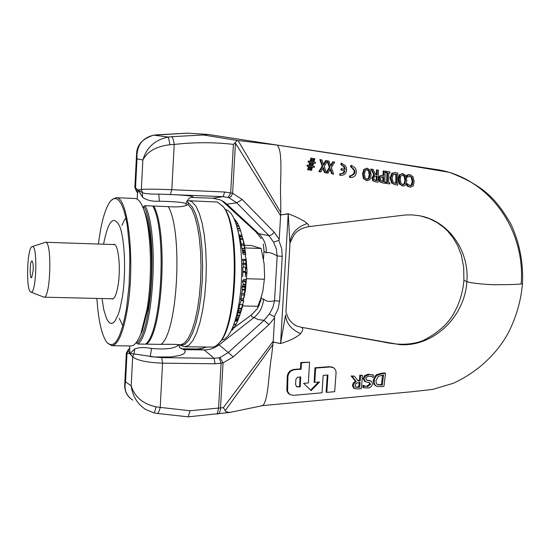 <?xml version="1.0" encoding="UTF-8"?>
<svg xmlns="http://www.w3.org/2000/svg" width="550" height="550" viewBox="0 0 550 550"><rect width="100%" height="100%" fill="white"/><g stroke="black" fill="none" stroke-linecap="round" stroke-linejoin="round"><path stroke-width="0.82" d="M136.709 343.2L137.878 344.032L145.558 344.149C161.734 332.819 167.179 231.165 152.79 205.996L145.056 205.686L143.811 206.264C157.96 230.801 152.563 332.468 136.709 343.2L136.483 342.251M152.921 206.284L153.759 206.037C168.183 231.199 162.731 332.832 146.527 344.163L145.963 343.75M153.759 206.037L168.438 206.642C178.441 207.329 184.896 206.628 187.791 204.538L188.664 202.971L186.574 201.864M143.371 208.457L143.811 206.264M179.039 344.781L180.957 345.366L180.593 344.864C178.296 344.362 171.806 344.197 161.123 344.376L146.527 344.163M160.985 344.382C177.636 333.087 183.15 231.742 168.3 206.628M137.878 344.032C153.814 332.681 159.225 230.876 145.056 205.686M218.701 343.544L220.096 342.004C237.738 323.923 240.501 226.552 223.912 207.508L222.606 205.893M188.925 200.743L217.387 202.042L223.101 206.553C239.896 225.823 237.098 324.617 219.237 342.911L216.212 345.806L213.166 347.105L184.779 346.768L188.836 345.256L192.83 340.608L196.591 332.977L199.932 322.637L202.696 310.028L204.738 295.714L205.961 280.356L206.305 264.681L205.748 249.446L204.325 235.359L202.111 223.08L199.217 213.146L195.793 205.968L191.998 201.809L189.984 200.901L187.014 200.853M373.079 377.382L373.395 375.162C370.872 374.454 369.442 374.254 369.112 374.564L365.454 376.076L363.962 378.991L365.544 381.824L369.593 382.642L370.556 384.361L367.606 386.698L363.88 385.646L363.701 387.743L368.507 388.046L370.239 387.31L371.745 385.866L372.426 383.996L371.793 381.714L370.824 381.067L366.788 380.243L365.853 378.538L366.534 377.087L368.493 376.145L371.539 376.434L373.079 377.382L371.271 376.337M363.701 387.743L362.828 387.337L363 385.241L364.011 385.632M363 385.241L363.88 385.646M364.588 386.045L366.726 386.293L369.662 383.955L369.174 382.518M365.276 381.7L364.657 381.425L363.069 378.592L364.561 375.684L368.211 374.165L373.45 375.183M366.321 379.974L369.689 380.765M368.796 380.359L370.184 380.779M385.529 373.34L382.401 373.615L377.472 375.086L375.822 376.619L374.509 379.012L374.11 382.683L375.121 385.11L376.777 386.334L380.916 386.643L383.941 386.348L385.529 373.34L384.587 372.941L381.473 373.216L382.401 373.615M377.547 384.711L376.255 383.309L375.966 380.669L378.317 376.317L383.536 374.997L382.332 385.021L377.547 384.711M377.341 384.587L381.425 384.615L382.539 375.086M381.425 384.615L382.332 385.021M376.454 386.183L373.869 384.216L373.203 380.414L374.976 376.138L376.558 374.688L377.472 375.086M376.558 374.688L381.473 373.216M357.892 388.939L361.329 388.596L362.484 375.396L360.683 375.561L360.209 380.82L358.153 381.013L354.337 376.145L351.993 376.365L356.324 381.679L354.159 383.343L353.231 385.839L354.544 388.589L357.892 388.939M357.803 380.566L359.329 380.414L359.796 375.169L362.484 375.396M359.796 375.169L360.683 375.561M359.329 380.414L360.209 380.82M355.816 387.186L355.101 385.516L356.029 383.357L360.078 382.284L359.672 387.255L355.816 387.186M355.575 387.014L358.806 386.849L359.672 387.255M354.647 388.644L353.684 388.183L352.371 385.433L353.293 382.938L355.451 381.281L351.127 375.966L354.337 376.145M351.127 375.966L351.993 376.365M355.451 381.281L356.324 381.679M358.806 386.849L359.164 382.374M421.018 216.081L429.234 218.618L436.817 222.393L443.623 227.294L447.652 231.089L453.131 237.799L457.751 245.761L461.278 254.939L463.678 267.073L463.904 280.266L466.874 281.703C470.979 283.154 489.404 285.093 498.795 284.687C509.224 284.687 517.124 284.412 522.486 283.862L522.493 283.786M237.256 140.442L203.321 134.977L171.524 136.703C172.728 137.301 173.621 139.886 174.213 144.451C194.171 142.175 213.902 142.154 233.413 144.382L237.256 140.442L238.026 140.539L280.768 212.458L280.617 215.703L280.665 214.871L288.248 213.957L289.843 242.378C291.479 233.049 297.282 226.772 307.257 223.541L308.619 225.026L308.901 226.298L308.468 226.689L405.199 214.995L412.053 214.892L418.784 215.641C448.037 220.33 469.521 250.339 466.874 281.703C464.702 317.247 432.884 347.277 399.568 344.596L301.544 327.326C303.325 328.501 303.022 330.591 300.63 333.596C296.924 337.246 290.228 340.574 280.541 343.571L273.185 341.942L271.611 355.836C268.586 371.889 268.771 398.75 262.921 405.563L262.769 405.591M326.789 392.384L334.675 391.683L336.105 372.295L335.603 369.937L333.726 367.806L330.158 366.96L315.652 368.074L314.765 382.394L319.55 381.996L311.142 390.617L303.579 383.343L308.378 382.938L309.561 362.168L301.448 362.78L301.118 369.208L294.649 369.724C290.668 370.459 288.42 372.776 287.897 376.681L287.574 391.428L289.664 394.398L293.48 395.361L322.053 392.803L323.166 375.389L327.965 375.004L326.789 392.384L326.136 392.054L327.271 375.059M314.765 382.394L314.119 382.078L314.999 367.771L329.484 366.658L332.606 367.242M310.647 390.143L318.498 382.085M289.974 394.591L288.028 393.14L286.846 390.644L287.279 376.372C287.801 372.474 290.049 370.157 294.023 369.421L300.486 368.906L300.809 362.484L309.561 362.168M300.719 376.901L300.224 386.808L296.814 386.815L295.549 384.67L295.955 379.012L297.598 377.307L300.719 376.901M296.416 386.581L300.224 386.808M300.486 368.906L301.118 369.208M300.809 362.484L301.448 362.78M299.599 386.492L300.066 376.956M314.999 367.771L315.652 368.074M156.53 134.846L187.468 133.162M153.636 135.197L156.729 134.826M136.579 153.876L136.998 158.868C136.489 145.606 142.113 137.706 153.869 135.183L168.444 137.053L169.922 144.726L174.213 144.451L171.806 189.695C156.654 189.097 146.499 189.001 141.343 189.413L138.332 190.073L142.567 197.237L142.381 192.631L138.332 190.073L136.366 191.084L136.895 191.84M136.503 155.32L134.874 186.972L135.506 187.942L136.998 158.868L142.863 159.961C147.448 151.346 156.468 146.272 169.922 144.726M171.524 136.703L168.444 137.053C155.231 139.59 146.706 147.228 142.863 159.961L141.343 189.413L142.381 192.631C144.966 193.738 150.432 194.226 158.778 194.095L223.156 196.639L228.958 197.67L230.993 196.426L232.444 193.792L232.616 193.284L230.677 192.947L228.167 197.423M238.026 140.539L277.166 145.069L207.982 134.434L203.321 134.977M207.982 134.434L187.646 133.162M235.297 142.911L280.617 215.703L279.228 239.305L274.347 232.396L271.549 234.912L268.964 235.654L273.563 242.158L278.802 240.343L279.228 239.305M132.667 400.056L132.722 400.091C126.335 395.883 123.942 389.806 125.537 381.858L124.685 385.419M217.869 414.033L219.402 412.995L220.406 409.97L220.516 407.997L218.577 408.072L217.195 414.109M178.482 344.733C175.519 348.48 166.554 349.724 151.587 348.459L150.233 356.62L161.728 357.631L214.122 358.304L215.057 363.791L221.1 363.192L219.161 357.823L219.972 357.596L223.053 362.918L221.1 363.192L218.577 408.072L190.011 410.74L188.244 416.838L157.08 413.435C158.235 413.332 159.28 411.317 160.208 407.406L156.028 406.835C155.114 410.664 154.419 412.665 153.931 412.844L145.509 409.406C137.308 403.872 132.529 396.007 131.189 385.811L125.537 381.858L127.002 353.354L134.035 353.911L154.578 356.984L170.974 356.95L180.111 355.396L183.81 353.767L185.295 351.808L184.47 349.669L183.404 349.566M157.073 413.435L153.931 412.844M156.028 406.835C142.979 403.975 134.702 396.969 131.189 385.811L132.681 356.943L129.896 353.76L129.614 345.943M262.921 405.563L229.687 412.438L225.823 411.709L223.355 407.626L220.516 407.997L223.053 362.918L233.214 356.922L228.305 352.502L264.028 320.327L269.356 313.981L274.306 316.8L274.601 317.852L273.178 342.024L280.541 343.571M215.057 363.791L162.566 363.165C147.551 362.615 137.589 360.539 132.681 356.943L134.035 353.911L134.716 348.92L129.896 353.76L128.178 350.261L127.002 353.354L126.349 352.997L128.666 349.161M273.006 344.382L225.074 410.809M273.185 341.942L273.226 341.213L223.355 407.626M323.654 165.083L321.867 159.912L320.506 159.679L322.802 166.258L319.461 171.738L320.76 171.951L323.352 167.578L325.098 172.679L326.466 172.906L324.191 166.416L327.559 160.882L326.274 160.662L323.654 165.083M319.461 171.738L320.76 171.951M318.801 171.634L322.149 166.162L322.802 166.258M322.149 166.162L319.825 159.589L320.506 159.679M323.393 164.326L325.593 160.572L326.274 160.662M325.098 172.679L326.466 172.906M324.438 172.576L322.953 168.252M351.347 166.918C356.379 170.899 356.139 173.938 350.618 176.034L350.171 177.416L351.801 177.506L354.076 176.681L355.699 174.866L356.4 172.446L356.084 169.847L354.791 167.516L351.505 165.488L351.347 166.918L350.653 166.822L350.817 165.392L351.505 165.488M350.426 177.464L349.477 177.306L349.628 175.876L350.322 175.979M349.477 177.306L350.171 177.416M350.137 175.952C355.458 173.683 355.63 170.644 350.653 166.822M330.516 168.788L332.282 173.882L333.651 174.109L331.354 167.626L334.696 162.092L333.417 161.872L330.811 166.292L329.024 161.129L327.663 160.896L329.966 167.468L326.652 172.941L327.944 173.154L330.516 168.788M333.651 174.109L331.609 173.779L330.117 169.469M331.609 173.779L332.282 173.882M330.543 165.522L332.729 161.782L333.417 161.872M326.274 172.363L329.299 167.372L327.222 161.453M329.299 167.372L329.966 167.468M327.944 173.154L326.652 172.941M345.139 170.94L343.537 173.264L340.512 173.855L340.34 175.285L341.983 175.381L344.272 174.549L345.909 172.734L346.631 170.308L346.321 167.695L345.036 165.371L341.763 163.357L341.598 164.787L344.218 166.492L345.304 169.51L341.798 168.747L341.632 170.177L345.139 170.94L341.632 170.177M344.616 169.359L343.523 166.375L340.918 164.697L341.082 163.261L341.763 163.357M340.918 164.691L341.598 164.787M339.659 175.182L339.831 173.752L340.512 173.855M340.34 173.828L342.932 173.106L344.451 170.844M340.952 170.081L341.124 168.651L341.798 168.747M313.122 161.892L311.479 161.611L312.4 158.304L311.616 158.166L310.709 161.48L308.873 161.171L308.77 162.264L310.386 162.539L309.554 165.481L307.78 165.186L307.677 166.279L309.231 166.54L308.282 169.861L309.072 169.991L310.021 166.678L311.664 166.953L310.709 170.266L311.499 170.397L312.441 167.083L314.277 167.392L314.373 166.292L312.757 166.024L313.589 163.075L315.356 163.377L315.452 162.284L313.906 162.023L314.813 158.716L314.029 158.579L313.026 161.872M315.336 163.371L313.582 163.096M312.476 161.782L313.349 158.489L314.029 158.579M310.062 161.37L310.936 158.077L311.616 158.166M308.914 165.378L309.739 162.449L308.124 162.174L308.227 161.081L308.873 161.164M308.124 162.174L308.77 162.264M309.739 162.442L310.324 162.525M311.981 165.914L310.31 165.632L311.163 162.649L312.833 162.931L311.981 165.914M311.334 165.804L312.18 162.841L312.785 162.924M309.072 169.991L307.643 169.764L308.584 166.451L307.031 166.189L307.134 165.089L307.78 165.186M307.031 166.189L307.677 166.279M308.584 166.451L309.231 166.54M307.643 169.764L308.282 169.861M311.499 170.397L310.062 170.17L311.018 166.856L310.014 166.684M311.018 166.856L311.664 166.953M310.062 170.17L310.709 170.266M314.277 167.392L312.434 167.097M312.18 162.841L311.156 162.662M389.922 173.133L389.957 171.909L386.54 171.401L386.499 172.624L387.626 172.789L387.454 182.366L386.313 182.194L386.299 183.425L389.764 183.941L389.778 182.71L388.637 182.538L388.795 172.968L389.922 173.133L388.795 172.975M386.299 183.425L385.55 183.315L385.571 182.084L387.454 182.366M385.571 182.084L386.313 182.194M386.705 182.249L386.891 172.693L387.626 172.789M386.891 172.693L386.499 172.624M385.77 172.521L385.804 171.297L386.54 171.401M388.637 182.538L389.778 182.71M414.164 181.534L412.981 176.729L410.149 174.728L407.433 175.354L407.433 177.258L410.094 176.103L412.074 177.595L412.947 181.349L412.246 184.876L410.307 185.831L407.509 183.837L407.543 185.769L410.321 187.199L413.181 185.962L414.164 181.534M409.853 185.728L411.448 184.759L412.156 181.239L411.297 177.485L409.709 176.083M406.663 177.148L406.663 175.244L407.433 175.354M406.663 175.244L408.595 174.845M407.825 174.742L410.004 174.708M410.321 187.199L408.746 186.649M407.956 186.532L406.752 185.653L407.543 185.769M406.752 185.653L406.718 183.714L407.509 183.837M406.718 183.714L407.605 183.851M384.835 183.212L385.089 171.181L383.921 171.009L383.79 175.484L382.711 175.319L380.112 176.186L379.273 178.743L380.27 181.782L382.587 182.882L384.835 183.212M383.054 175.374L383.192 170.906L383.921 171.009M381.102 180.806L380.497 178.874L381.047 177.162L383.763 176.846L383.666 181.644L381.102 180.806M382.484 181.466L383.666 181.644M382.587 182.882L379.527 181.665L378.538 178.633L379.383 176.076L382.738 175.326M379.527 181.665L380.27 181.782M382.924 181.534L382.779 176.701M383.027 176.736L383.763 176.846M400.132 174.824L399.039 179.286L400.118 184.099L403.006 186.154L405.852 184.944L406.856 180.455L405.783 175.67L402.889 173.601L399.376 174.714L402.875 173.601L402.132 173.498M400.256 179.472L400.489 177.203L401.424 175.436L402.497 174.969L404.023 175.45L404.993 176.722L405.577 179.08L404.951 183.803L402.992 184.766L400.998 183.219L400.256 179.472M402.593 184.676L404.168 183.686L404.862 180.159L404.202 176.584L402.552 174.969M403.006 186.154L399.348 183.975L398.276 179.176L399.376 174.721M375.753 181.864L378.063 182.208L378.407 170.177L377.238 170.005L377.066 174.783L375.719 174.577L373.092 169.379L371.573 169.153L374.516 174.852L372.556 178.111L373.491 180.895L375.753 181.864M376.344 174.673L376.516 169.902L377.238 170.005M374.316 179.85L373.787 178.166L374.351 176.344L377.025 176.117L376.908 180.647L374.316 179.85M375.54 180.441L376.908 180.647M375.609 181.844L372.769 180.785L371.834 178.001L373.794 174.749L370.851 169.056L371.573 169.153M373.794 174.749L374.516 174.852M376.172 180.531L376.303 176.007L375.856 175.945M376.303 176.007L377.025 176.117M395.787 172.789L392.652 173.284L390.761 178.049L392.521 183.391L395.711 184.821L397.753 185.123L397.808 173.092L395.787 172.789M391.985 178.248L393.271 174.591L396.619 174.295L396.564 183.556L393.305 182.353L391.985 178.248M395.436 183.391L395.794 183.439L395.869 174.192L396.619 174.295M395.794 183.439L396.564 183.556M395.869 174.192L395.402 174.123M395.553 184.793L391.765 183.274L390.012 177.939L391.902 173.181L392.652 173.284M391.902 173.181L394.989 172.679M369.902 179.616L371.133 175.134L370.26 170.342L367.393 168.272L364.561 169.489L363.275 173.958L364.162 178.764L366.981 180.826L369.902 179.616M366.981 180.826L363.454 178.661L362.567 173.855L363.853 169.393L367.379 168.266M365.09 177.891L364.499 174.144L364.966 171.456L366.307 169.806L367.95 169.812L369.181 170.954L369.82 172.934L369.909 174.948L369.05 178.482L367.029 179.438L365.09 177.891M366.664 179.355L368.328 178.372L369.194 174.845L368.61 171.112L367.036 169.641M280.775 212.458L280.754 200.344C279.531 182.531 283.58 152.068 277.228 145.076L434.995 169.324C487.176 176.048 525.484 228.071 521.214 283.243M307.257 223.541C303.937 220.598 297.591 217.326 288.234 213.73L280.658 214.954M233.413 144.382L230.677 192.947L224.661 192.005L223.156 196.639L212.664 198.199L191.455 197.423M142.567 197.237C146.664 200.31 152.254 201.637 159.342 201.218C175.037 201.527 183.989 202.379 186.175 203.775C187.536 199.574 189.282 197.45 191.414 197.416L191.008 197.505M159.342 201.218L158.778 194.095C183.741 194.879 195.064 195.965 192.748 197.354M186.093 205.363L186.168 203.954M137.452 193.071L135.506 187.942L138.332 190.073L137.431 194.15L137.17 199.155M179.279 347.057L179.988 347.847L183.954 349.642L205.384 349.938L209.839 349.339L214.129 347.868L219.017 344.898L217.546 344.733M151.587 348.459C144.65 347.16 139.026 347.311 134.716 348.92M129.284 348.796L128.178 350.261L129.339 348.789M201.479 348.556L202.469 348.343M202.496 348.336L206.47 347.091M301.544 327.326L382.243 341.756C390.184 343.461 406.292 346.857 422.792 340.718C436.817 333.596 446.827 325.05 452.822 315.074C459.147 304.535 462.839 292.964 463.897 280.363M181.211 348.762L196.769 348.989L201.644 348.521M234.479 327.353L251.405 314.964L257.139 308.969L260.954 300.3M251.371 314.916L257.118 308.969L259.353 304.934M234.376 327.511L251.405 314.964L251.893 316.841L253.99 317.549L219.017 344.898L228.305 352.502L219.972 357.596M274.601 317.852L268.936 324.658L264.028 320.327L258.259 319.571L253.99 317.549C259.793 312.806 262.996 306.625 263.601 299.014L261.607 298.959L261.291 296.959M256.685 232.609L221.781 200.585L256.163 232.107L261.216 238.645M263.972 250.951L263.333 243.987M212.664 198.199L220.048 199.794L223.788 201.733L226.909 204.153L223.266 201.403M256.183 232.127L258.837 233.729L226.909 204.153L236.775 202.819L268.964 235.654L258.837 233.729C264.089 238.837 266.578 245.218 266.289 252.876L263.952 251.281L263.491 259.194M262.398 405.577L261.938 405.398M288.234 213.73L280.582 343.351L285.539 314.847C286.117 323.242 291.149 329.491 300.63 333.596M308.468 226.696C301.737 227.913 296.897 230.718 293.954 235.097C290.524 241.498 289.183 244.681 289.933 244.654L286.103 309.162M181.204 348.762L196.769 348.989L204.263 349.951L214.122 358.304L219.161 357.823M269.356 313.981L272.827 307.643L274.539 300.712L279.593 301.146L278.114 308.887L274.306 316.8M263.601 299.014C265.76 301.434 269.404 302.005 274.539 300.712L277.173 255.936L282.239 256.341L281.683 248.497L278.802 240.343M274.347 232.396L242.165 199.464L236.775 202.819L228.958 197.67M300.912 327.14L298.079 326.384C295.247 325.909 292.022 323.283 288.399 318.519L285.931 312.036L289.809 246.785M273.563 242.158L276.286 248.806L277.173 255.936C272.271 253.021 268.647 252.003 266.289 252.876M33.213 270.215L31.673 277.668C29.384 279.476 29.961 259.126 32.141 261.058C33 262.199 33.358 265.251 33.213 270.215M30.889 292.084L43.931 297.172C50.614 298.836 52.257 240.996 45.485 242.275L32.175 246.62M30.649 291.968C25.802 290.022 27.101 247.665 32.038 246.668C37.95 243.169 36.458 295.852 30.752 292.029L30.649 291.968M225.218 209.543C230.643 210.306 235.015 217.958 238.336 232.506C241.319 246.812 242.337 263.257 241.381 281.834C240.563 295.515 238.741 307.526 235.916 317.859C231.77 332.193 226.971 339.591 221.519 340.044M234.609 220.021L235.503 220.055L236.039 221.54M234.74 220.337L235.785 220.378M234.163 218.989L234.988 220.034M234.032 218.687L234.541 219.003M237.332 228.305L239.876 228.394L241.945 235.201L239.36 235.104M236.583 225.644L238.817 225.727L239.752 228.394M237.971 230.752L240.563 230.849M236.761 226.242L239.071 226.332M237.476 228.848L240.103 229.041M235.916 223.527L237.792 223.596L238.418 225.713M236.074 224.008L238.054 224.084M235.366 221.966L236.899 222.021L237.49 223.589M235.194 221.506L236.624 221.561L236.899 222.021M242.584 238.714L244.874 247.328L242.584 238.714L239.972 238.624L240.103 239.312L242.715 239.401M241.367 243.904L240.103 239.312M242.144 236.211L244.31 244.344L242.144 236.211L239.539 236.115L239.724 236.926L242.33 237.016M240.185 238.631L239.724 236.926M245.266 252.347L245.822 254.43L245.266 252.347L242.653 252.264L242.715 252.849L245.327 252.938M242.715 252.849L243.217 254.347L245.822 254.43M243.877 244.337L245.238 250.525L243.877 244.337M244.633 248.813L242.021 248.731L241.161 243.966M245.238 250.525L242.633 250.442L242.151 248.731M244.358 247.576L243.911 244.97L244.358 247.576M244.991 249.404L244.613 247.115L244.991 249.404M245.383 263.361L246.531 268.022L245.465 267.169L245.472 271.473L245.609 268.262L246.572 269.026L246.531 267.08L245.575 264.151L246.462 264.179L245.431 260.274L246.256 260.294L246.18 259.304L245.204 259.366L246.256 263.354L245.383 263.361L242.756 263.278L243.643 263.271L242.577 259.284L246.18 259.304M245.616 268.998L246.572 269.026M245.472 271.473L242.846 271.397L245.603 271.576M242.577 259.284L245.204 259.366M242.639 260.356L245.266 260.439M242.846 271.397L242.846 267.094L245.465 267.169M243.643 263.271L246.256 263.354M243.664 267.114L242.784 264.364L245.41 264.44M242.784 264.364L242.756 263.278M245.066 250.656L245.637 252.746L245.066 250.656L242.461 250.573L242.529 251.164L245.142 251.247M242.901 252.271L242.529 251.164M246.565 272.47L245.465 272.25L245.362 276.581L245.589 273.268L246.551 273.46L246.565 272.47M245.582 273.426L246.551 273.46M242.736 276.506L242.846 272.174L245.465 272.25M245.183 280.741L245.871 284.226L246.345 279.414L245.981 283.326L245.183 280.741L242.557 280.665L242.502 281.724L245.121 281.793M245.871 284.226L243.258 284.157L242.502 281.724M243.533 280.692L243.595 279.448L246.208 279.517M243.595 279.448L246.345 279.414M245.877 286.364L245.651 284.618L244.929 288.757L244.784 286.33L244.839 289.678L245.877 286.364M245.218 288.468L245.678 285.519L245.149 288.468M245.19 287.526L245.589 287.533M244.839 289.678L242.22 289.609L242.083 287.107L242.323 286.055L244.942 286.124M242.165 286.261L244.784 286.33M242.612 286.062L245.286 285.808M242.667 285.739L243.141 284.474L245.754 284.543M240.955 310.585L243.031 304.418L240.955 310.585L238.349 310.53L238.748 308.853L241.361 308.907M240.659 311.96L238.054 311.898L238.349 310.53M238.047 311.843L240.653 311.898M242.536 304.411L243.031 304.418M238.748 308.853L238.982 308.227M241.079 310.702L241.986 307.512L240.996 310.702M241.911 308.385L242.66 305.704L241.835 308.385M244.956 290.07L244.042 295.013L245.362 291.136L245.321 289.637L244.956 290.07L242.337 290.001L242.605 289.616M244.179 294.064L245.197 290.572L244.956 292.655L244.179 294.064M244.042 295.013L241.423 294.944L242.337 290.001M240.013 314.518L238.308 319.131M236.349 317.46L238.941 317.508M235.482 319.825L238.095 319.88L237.868 320.464L237.566 321.173L234.967 321.124M235.764 319.076L238.363 319.131L238.095 319.88M235.847 318.649L238.48 318.718M244.337 295.02L243.251 300.025L244.764 294.353L244.337 295.02L241.725 294.951M243.444 299.097L244.592 295.281L243.423 299.097M243.251 300.025L240.632 299.963L241.725 294.958M237.476 321.173L236.026 324.582L233.805 324.541M243.815 300.74L241.505 308.282L243.815 300.74L241.216 300.678L239.663 304.597L242.282 304.659M239.663 304.597L238.893 308.227L241.505 308.282M235.551 324.576L234.252 327.697L232.581 327.669M232.746 327.278L234.513 327.312M231.454 330.172L232.595 329.89L231.598 329.869M233.461 327.683L232.595 329.89M240.646 312.173L239.415 316.106L241.773 309.134L239.724 315.198L240.646 312.173L238.04 312.118L237.731 312.964L240.336 313.019M236.816 316.044L239.415 316.099L236.816 316.051L237.731 312.964M245.341 291.273L247.026 271.288L246.187 259.394M246.173 259.304L244.991 254.403M242.66 305.958L257.785 306.302L260.748 298.671L262.893 290.929L264.639 277.049L264.124 263.849L261.133 248.49L251.185 245.486L244.386 245.259M244.929 247.947L261.133 248.49M246.373 278.733L264.543 279.235M112.942 244.523L113.829 244.282C118.36 243.567 120.979 267.96 118.099 285.141C116.6 294.119 114.654 298.753 112.276 299.049L111.409 298.76M107.642 343.248L111.801 345.682C118.099 345.008 123.303 332.736 127.414 308.873C135.444 262.082 128.136 195.442 116.002 197.697L111.705 199.891M98.429 244.035C101.124 222.42 105.181 208.079 110.598 201.025L113.334 198.804L116.084 198.536L118.772 200.276L121.316 204.002L123.647 209.646L125.689 217.085L127.38 226.119L129.504 247.947L129.869 260.109L129.119 285.093L126.521 308.474C120.945 338.924 114.304 350.116 106.597 342.052C101.585 334.702 98.354 320.155 96.889 298.416M116.002 197.697L135.011 198.495C138.49 198.708 141.597 202.95 144.341 211.221C151.216 231.351 152.542 277.166 147.022 309.299L140.862 333.781C137.658 341.887 134.31 345.95 130.824 345.964L111.801 345.682M102.011 298.533L103.868 310.076L106.487 318.443L108.027 321.186L109.67 322.864L111.389 323.441L113.142 322.877L114.902 321.173L118.25 314.49L119.769 309.643L122.306 297.419C126.149 273.384 124.926 239.965 119.817 226.634C113.726 214.424 108.309 220.282 103.551 244.207M140.016 335.851L142.374 330.674L148.232 307.429C153.478 276.952 152.213 233.564 145.674 214.411L143.612 209.11M180.613 344.864L184.429 343.118L188.176 338.498L191.696 331.127L194.831 321.276L197.436 309.327L199.389 295.797L200.599 281.277L200.998 266.406L200.585 251.866L199.368 238.301L197.416 226.304L194.817 216.384L191.702 208.938L187.997 204.401M180.957 345.366L184.958 344.341L188.918 340.168L192.672 332.956L196.034 322.988L198.832 310.674L200.929 296.594L202.214 281.394L202.62 265.822L202.132 250.635L200.771 236.562L198.619 224.276L195.786 214.321L192.411 207.13L188.664 202.971M366.726 386.293L367.606 386.698M369.662 383.955L370.556 384.361M363.069 378.592L363.962 378.991M364.561 375.684L365.454 376.076M368.211 374.165L369.112 374.564M366.424 379.995L367.317 380.394M375.354 385.667L376.255 386.079M373.203 380.414L374.11 380.82M380.078 384.746L380.985 385.151M357.039 387.028L357.906 387.427M352.371 385.433L353.231 385.839M353.684 388.183L354.544 388.589M297.364 386.684L297.99 387.007M286.743 389.207L287.354 389.531M287.279 376.372L287.897 376.681M294.016 369.421L294.649 369.724M329.484 366.658L330.158 366.96M190.011 410.74L160.208 407.406L162.566 363.165L161.728 357.631M268.936 324.658L233.214 356.922M411.297 177.485L412.074 177.595M412.156 181.239L412.947 181.349M411.448 184.759L412.246 184.876M379.383 176.076L380.112 176.186M378.538 178.633L379.273 178.743M404.168 183.686L404.951 183.803M404.862 180.159L405.639 180.269M399.348 183.975L400.118 184.099M398.276 179.176L399.039 179.286M371.834 178.001L372.556 178.111M372.769 180.785L373.491 180.895M391.765 183.274L392.521 183.391M390.012 177.939L390.761 178.049M363.853 169.393L364.561 169.489M368.328 178.372L369.05 178.482M362.567 173.855L363.275 173.958M363.454 178.661L364.162 178.764M369.194 174.845L369.909 174.948M201.554 348.528L196.701 348.989M233.179 328.391L234.128 327.697M242.165 199.464L232.616 193.284L235.428 143.419M224.661 192.005L171.806 189.695L170.411 194.384M279.593 301.146L282.239 256.341M241.079 243.959L243.691 244.049M241.202 245.156L243.815 245.245M241.876 248.421L244.489 248.504M242.495 250.161L245.101 250.25M245.307 286.522L245.747 286.536M242.083 287.107L244.702 287.176M242.041 289.307L244.661 289.376M243.038 284.543L245.651 284.618M244.269 292.641L244.956 292.655M241.409 293.452L244.035 293.521M235.269 320.416L237.868 320.464M243.705 297.268L244.282 297.282M240.687 298.671L243.306 298.739M233.936 324.177L236.239 324.218M237.084 315.116L239.69 315.171M178.908 344.768L184.779 346.768M223.912 207.508L223.101 206.553M220.096 342.004L219.237 342.911M365.214 386.348L364.781 386.148M373.395 375.162L372.487 374.763M370.824 381.067L369.923 380.669M277.228 145.076C335.968 153.732 393.326 162.814 449.316 172.322C484.722 185.866 496.609 199.808 510.854 223.974C519.599 242.736 523.476 262.701 522.486 283.862C520.939 300.829 516.333 316.91 508.681 332.097C499.214 350.219 480.824 370.631 453.269 383.295L432.877 389.379L411.654 391.772L262.831 405.584M332.179 367.049L332.853 367.352M153.718 135.19L187.529 133.162M153.656 135.197C142.615 138.572 136.922 144.781 136.579 153.835L136.579 153.835M124.685 385.433C124.802 390.548 126.438 394.625 129.587 397.65M188.244 416.838L230.883 412.328M410.032 174.714L409.255 174.604M382.711 175.319L381.975 175.216M395.553 172.755L394.804 172.652M367.393 168.272L366.678 168.169M136.366 191.173L134.874 187.289M178.592 344.74L179.994 347.841M201.582 348.521L206.381 347.091M233.228 328.281L234.018 327.697M126.342 353.1L124.74 384.381M114.689 244.578L45.485 242.275M113.156 298.794L43.931 297.172M243.959 242.619L243.788 242.048M243.265 240.316L242.866 239.002M243.719 243.987L241.106 243.897M241.051 310.956L240.762 311.768M245.321 289.637L244.963 289.623M240.096 238.294L238.336 232.506M242.468 300.004L242.213 300.706M238.102 311.905L235.916 317.859M145.674 214.411L144.341 211.221M142.374 330.674L140.862 333.781M122.856 325.882L119.295 318.374M121.935 225.39C123.784 221.093 125.111 218.659 125.916 218.089"/></g></svg>
